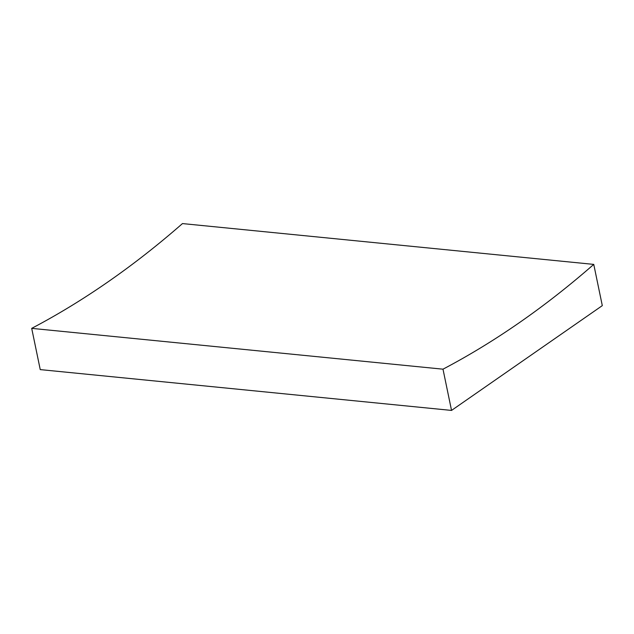 <?xml version="1.0" encoding="UTF-8"?>
<svg xmlns="http://www.w3.org/2000/svg" width="634" height="634" viewBox="0 0 634 634"><rect width="100%" height="100%" fill="white"/><g stroke="black" fill="none" stroke-linecap="round" stroke-linejoin="round"><path stroke-width="0.95" d="M451.535 410.42L442.992 369.178A1342.447 812.812 95.7 0 0 593.757 264.394L602.3 305.636L451.535 410.42L40.243 369.606L31.7 328.364L442.992 369.178M31.7 328.364A1342.447 812.812 95.7 0 0 182.465 223.58L593.757 264.394"/></g></svg>
